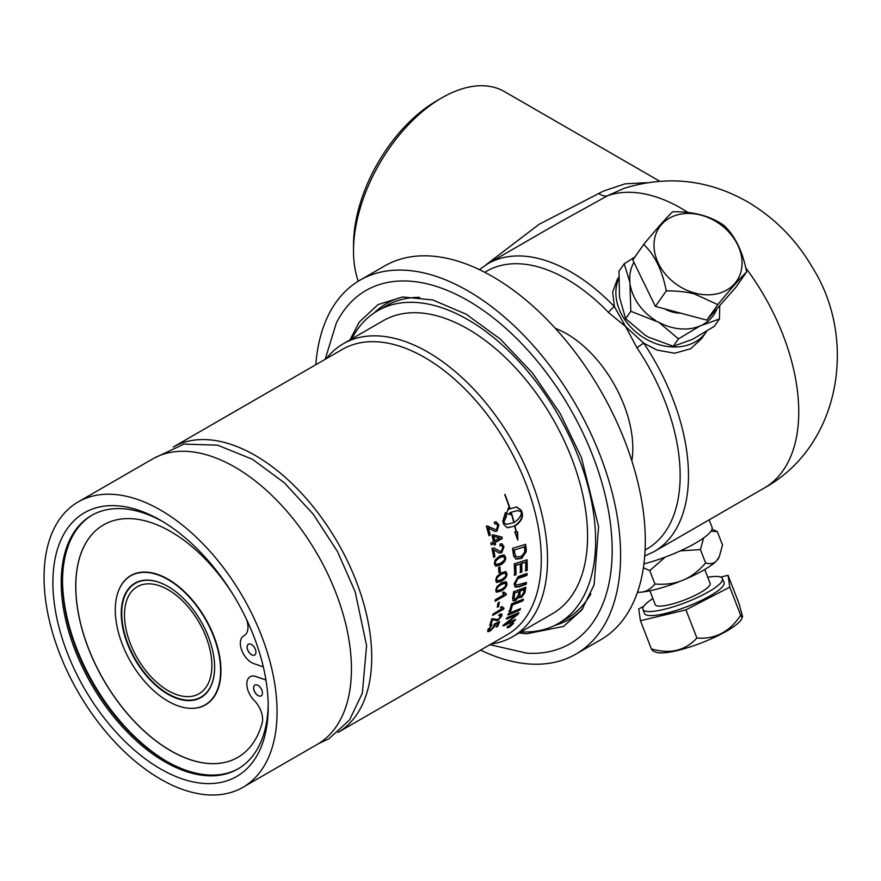 <?xml version="1.0" encoding="UTF-8"?>
<svg xmlns="http://www.w3.org/2000/svg" width="881" height="881" viewBox="0 0 881 881"><rect width="100%" height="100%" fill="white"/><g stroke="black" fill="none" stroke-linecap="round" stroke-linejoin="round"><path stroke-width="1.32" d="M558.246 223.058L607.681 195.681L624.188 188.281M499.45 618.495L497.225 620.323L492.127 619.222A164.031 94.708 60 0 1 490.497 624.211L490.023 624.486M501.487 613.859L499.934 617.944M500.342 615.301L500.727 616.491L499.131 615.742L499.659 614.321L501.785 614.024L501.84 615.874L497.71 620.808L492.622 619.684A164.769 95.126 60 0 1 490.992 624.695L489.693 625.444A164.769 95.126 -120 0 0 491.829 618.638L498.194 619.508L500.727 616.491M500.232 616.017L498.635 615.279M498.723 602.472A164.031 94.708 60 0 1 498.139 606.062L497.424 606.469M497.28 607.251A164.769 95.126 -120 0 0 497.985 602.901L499.34 602.108A164.769 95.126 60 0 1 498.646 606.458L497.28 607.251M499.406 567.177A164.031 94.708 60 0 1 499.758 571.681L498.877 572.187M498.921 572.716A164.769 95.126 -120 0 0 498.514 567.694L499.879 566.901A164.769 95.126 60 0 1 500.287 571.934L498.921 572.716M503.26 556.484L499.12 557.673C495.816 559.721 494.428 561.494 494.957 562.981L496.135 564.38M502.963 556.374L499.626 557.86C496.333 559.92 494.946 561.693 495.474 563.19L496.377 564.512L500.309 563.278C503.624 561.219 505.022 559.446 504.505 557.948L503.117 556.429M503.833 554.832L505.11 557.122C505.54 559.953 503.822 562.496 499.979 564.754L495.518 566.054M495.078 560.074L499.373 556.131L504.097 554.92L505.628 557.321C506.057 560.173 504.339 562.728 500.496 564.974L495.761 566.175L494.362 563.829L495.078 560.074M489.836 534.91L489.021 535.736A164.769 95.126 -120 0 0 486.334 526.353L487.336 526.023L495.21 529.514L496.587 529.283L497.754 525.505L496.025 523.677L494.726 524.008L494.329 522.125L496.036 521.783L498.888 524.9L497.038 531.089L495.111 531.463L487.898 527.983A164.031 94.708 60 0 1 489.836 534.91L488.944 535.428M495.794 521.772L498.404 524.845L496.554 531.012L494.858 531.419M495.783 523.666L494.67 523.766M486.863 525.979L494.957 529.47M488.371 528.038A164.769 95.126 60 0 1 490.332 534.987M487.336 526.023L487.909 526.023M510.826 624.574L510.958 624.728A164.769 95.126 60 0 1 510.672 625.18L511.619 624.618A164.769 95.126 -120 0 0 511.883 624.2L510.958 624.728M510.407 624.816L509.24 625.73A164.769 95.126 -120 0 0 509.471 625.367L512.533 623.594A164.769 95.126 60 0 1 512.026 624.376L511.883 624.2M509.758 625.84L508.227 627.239A164.769 95.126 -120 0 0 508.524 626.809L510.396 625.191A164.769 95.126 -120 0 0 510.54 624.981M510.231 625.411L512.026 624.376M512.819 624.012L511.575 623.616L508.073 626.743L509.284 627.085L512.819 624.012L512.566 622.68M508.073 626.743L507.852 627.503L507.401 626.953M508.59 626.854L507.148 626.468M511.784 623.263L513.293 623.737L509.042 627.415L507.61 627.019L511.784 623.263M513.535 622.79L513.293 623.737M507.335 627.933L507.61 627.019M519.702 608.903A164.031 94.708 60 0 1 519.438 609.575L507.709 614.52M508.205 614.993A164.769 95.126 -120 0 0 508.733 613.462L520.506 608.573A164.769 95.126 60 0 1 519.933 610.059L508.205 614.993M524.184 589.521L523.666 589.125L519.845 590.545L520.352 590.931A164.769 95.126 60 0 1 519.9 593.739L520.043 596.283L521.508 596.052L523.688 592.439A164.769 95.126 -120 0 0 524.184 589.521L520.352 590.931M519.845 590.545A164.031 94.708 60 0 1 519.394 593.331L519.845 595.997M518.975 591.448L514.746 593.012A164.769 95.126 60 0 1 514.273 596.14L514.416 599.003L516.057 598.805L518.402 594.939A164.769 95.126 -120 0 0 518.975 591.448L514.746 593.012M514.24 592.627A164.031 94.708 60 0 1 513.766 595.732L514.064 597.736M513.557 597.329L514.207 598.728M519.151 597.869L518.722 596.977L515.693 600.534L513.061 600.787L512.61 598.298A164.769 95.126 -120 0 0 513.59 591.735L525.836 587.242A164.769 95.126 60 0 1 525.153 591.437L524.746 593.155L521.255 597.571L518.204 596.558L515.187 600.104L512.83 600.545M525.23 587.473A164.031 94.708 60 0 1 524.635 591.03L524.239 592.737L520.748 597.142L518.931 597.604M526.519 559.898A164.031 94.708 60 0 1 526.662 570.084L527.179 570.403L525.748 570.888A164.769 95.126 -120 0 0 525.66 562.199L521.167 563.223A164.031 94.708 60 0 1 521.31 571.736L521.838 572.044L520.407 572.529A164.769 95.126 -120 0 0 520.231 563.961L515.275 565.15A164.031 94.708 60 0 1 515.506 574.445L514.075 574.93M521.31 571.736L519.889 572.221M526.662 570.084L525.23 570.58M515.506 574.445L516.024 574.753L514.592 575.238A164.769 95.126 -120 0 0 514.229 563.873L527.014 559.732A164.769 95.126 60 0 1 527.179 570.403M515.275 565.15L515.792 565.415A164.769 95.126 60 0 1 516.024 574.753M520.231 563.961L515.792 565.415M521.167 563.223L521.684 563.488A164.769 95.126 60 0 1 521.838 572.044M525.66 562.199L521.684 563.488M524.393 546.87L514.317 549.986A164.769 95.126 60 0 1 514.636 552.453L515.231 555.25L516.993 557.111L521.519 556.329L524.757 552.046L524.713 549.601A164.769 95.126 -120 0 0 524.393 546.87L514.317 549.986M513.799 549.788A164.031 94.708 60 0 1 514.13 552.244L515.837 556.363M515.319 556.142L516.993 557.111M525.142 544.48A164.031 94.708 60 0 1 525.66 548.797L525.715 551.44L521.089 558.191L515.748 558.995M513.293 553.973A164.769 95.126 -120 0 0 512.533 548.356L525.605 544.337A164.769 95.126 60 0 1 526.177 549.017L526.232 551.671L521.607 558.444L516.013 559.127L513.788 556.407L513.293 553.973M514.119 522.455C518.557 519.614 521.045 516.211 521.574 512.246L517.951 510.517L511.211 512.246A164.769 95.126 60 0 1 514.119 522.455L513.777 522.4M517.72 510.495L511.211 512.246M516.024 531.838L517.687 531.915L517.808 540.119L514.724 531.926L516.046 531.915A164.769 95.126 -120 0 0 514.713 526.1L507.445 527.763L503.778 524.558A164.769 95.126 -120 0 0 502.787 521.067L505.441 512.632A164.769 95.126 60 0 1 506.531 516.134L503.591 522.631L506.751 524.316L513.832 522.62A164.769 95.126 -120 0 0 510.925 512.412L510.165 512.885A164.769 95.126 60 0 1 510.661 514.537L506.509 513.788L508.513 507.731A164.769 95.126 60 0 1 509.053 509.383L509.824 508.899A164.769 95.126 -120 0 0 504.659 494.45L505 494.45A164.769 95.126 60 0 1 510.11 508.733L516.718 507.004L521.376 510.33A164.769 95.126 60 0 1 522.367 513.81A164.769 95.126 60 0 1 522.378 513.821C522.94 518.226 520.473 522.268 514.989 525.935A164.769 95.126 60 0 1 516.365 531.915M514.504 525.836C519.988 522.169 522.444 518.149 521.882 513.755L521.552 512.544M521.409 512.059L520.902 510.275L516.486 506.993M508.271 508.392A164.031 94.708 -120 0 1 508.579 509.361L509.053 509.383M510.154 514.405A164.031 94.708 -120 0 0 509.681 512.852L510.165 512.885M509.681 512.852L510.925 512.412M506.498 524.272L503.271 522.763M507.192 527.708L514.713 526.1M517.114 537.63L517.18 531.915M503.106 522.565L506.057 516.09A164.031 94.708 -120 0 0 505.11 513.039M525.858 582.627A164.031 94.708 60 0 1 525.715 583.872L518.502 586.482L514.867 586.911M526.552 573.641A164.031 94.708 60 0 1 526.486 575.018L517.389 578.299L514.989 582.737L515.98 585.05M520.264 575.811L527.091 573.454A164.769 95.126 60 0 1 527.003 575.359L517.907 578.63L515.506 583.079L516.222 585.259L526.442 582.418A164.769 95.126 60 0 1 526.232 584.246L519.019 586.856L515.11 587.12L514.108 583.971L517.995 576.725L520.264 575.811M522.763 599.432A164.031 94.708 60 0 1 522.521 600.335L511.927 604.542A164.031 94.708 60 0 1 510.165 610.709L508.822 611.26M509.317 611.722A164.769 95.126 -120 0 0 511.476 603.859L523.457 599.168A164.769 95.126 60 0 1 523.017 600.787L512.434 604.983A164.769 95.126 60 0 1 510.661 611.172L509.317 611.722M514.504 619.872A164.031 94.708 60 0 1 514.35 620.147L514.812 620.687L503.348 625.917A164.769 95.126 -120 0 0 504.064 624.563L516.74 614.586L516.266 614.079L506.135 618.561M514.35 620.147L502.875 625.389M518.006 613A164.031 94.708 60 0 1 517.709 613.639L516.651 614.486M516.74 614.586L506.619 619.057A164.769 95.126 -120 0 0 507.203 617.625L518.865 612.625A164.769 95.126 60 0 1 518.193 614.145L505.749 623.891L515.539 619.409A164.769 95.126 60 0 1 514.812 620.687M493.69 536.496L493.195 536.397A164.031 94.708 60 0 1 494.252 540.791L499.725 538.027L493.69 536.496A164.769 95.126 60 0 1 494.748 540.901M492.765 534.701L501.476 536.97A164.031 94.708 60 0 1 501.796 538.379L494.637 542.509A164.031 94.708 60 0 1 495.045 544.392L494.307 545.24A164.769 95.126 -120 0 0 493.889 543.346L491.169 544.513M495.045 544.392L494.219 544.865M493.889 543.346L491.246 544.876A164.769 95.126 -120 0 0 490.86 543.148L493.503 541.628A164.769 95.126 -120 0 0 492.005 535.505L493.25 534.789L501.972 537.091A164.769 95.126 60 0 1 502.291 538.5L495.133 542.63A164.769 95.126 60 0 1 495.551 544.513M493.812 549.931L493.25 549.777A164.031 94.708 60 0 1 494.45 556.528L493.58 557.034M501.73 543.72L503.492 546.583L501.157 552.629L498.965 552.96M501.399 545.559L500.111 545.537M493.933 548.004L499.318 551.088M494.45 556.528L493.646 557.464A164.769 95.126 -120 0 0 491.983 548.301L494.175 548.07L499.582 551.176L501.41 551.043L502.875 547.343L501.652 545.603L500.144 545.901L499.934 544.062L501.994 543.775L503.998 546.738L501.663 552.805L499.23 553.059L493.756 549.92A164.769 95.126 60 0 1 494.957 556.704M504.945 573.146L500.705 574.225C497.391 576.273 495.915 578.013 496.289 579.423L497.181 580.711M504.461 572.892L501.223 574.489C497.908 576.548 496.432 578.277 496.807 579.698L497.413 580.887L501.388 579.665C504.714 577.617 506.201 575.888 505.848 574.467L504.725 572.991M505.65 571.538L506.443 573.564C506.586 576.262 504.736 578.74 500.893 580.997L496.399 582.308M496.708 576.725L501.135 572.826L505.914 571.648L506.96 573.839C507.115 576.548 505.265 579.037 501.41 581.284L496.653 582.473L495.695 580.348L496.708 576.725M505.342 584.048L504.593 582.826L500.882 584.18C497.556 586.228 496.036 587.935 496.3 589.29L497.06 590.501M505.11 583.134L501.399 584.488C498.073 586.537 496.554 588.244 496.829 589.609L497.28 590.699L501.245 589.477C504.582 587.44 506.123 585.733 505.859 584.367L505.11 583.134M505.914 581.57L506.465 583.42C506.432 586.03 504.494 588.453 500.639 590.699L496.179 592.043M496.906 586.735L501.41 582.881L506.19 581.702L506.982 583.751C506.949 586.361 505.011 588.794 501.157 591.041L496.421 592.241L495.717 590.248L496.906 586.735M505.749 593.882A164.031 94.708 60 0 1 505.683 594.51L495.188 600.567M503.591 592.208L504.736 593.32M505.683 594.51L506.19 594.884L495.111 601.283A164.769 95.126 -120 0 0 495.265 599.818L503.844 594.796M503.778 594.752L502.533 592.814L503.844 592.054L506.3 593.937A164.769 95.126 60 0 1 506.19 594.884M503.348 608.11A164.031 94.708 60 0 1 503.238 608.595L492.853 614.586M501.619 606.712L502.379 607.494M503.238 608.595L503.745 609.024L492.655 615.423A164.769 95.126 -120 0 0 492.975 614.079L501.454 608.991M501.3 608.848L500.551 607.317L501.862 606.568L503.943 608.165A164.769 95.126 60 0 1 503.745 609.024M491.124 629.541L487.645 631.512M498.833 621.997A164.031 94.708 60 0 1 497.159 625.84L497.633 626.358L496.344 627.107A164.769 95.126 -120 0 0 497.985 623.33L497.49 622.845L494.737 624.023L493.812 626.909M488.492 628.66L488.845 630.234L488.889 629.342L490.717 629.783L494.109 626.314L494.351 623.957L499.659 621.634A164.769 95.126 60 0 1 497.633 626.358M491.29 625.653L490.354 626.457M494.737 624.023L495.166 625.939L490.288 630.917L488.03 631.688L487.777 629.981L492.105 625.081L488.889 629.342L488.404 628.836M497.985 623.33L495.232 624.519M494.109 626.314L493.745 625.18M371.727 657.226A164.769 95.126 -120 0 0 300.058 491.686A164.769 95.126 -120 0 0 173.227 447.052L342.39 349.383A164.769 95.126 -120 0 1 469.364 393.521A164.769 95.126 -120 0 1 541.286 559.336A164.769 95.126 -120 0 1 507.159 634.76L337.974 732.441A164.769 95.126 -120 0 0 371.727 657.226M244.213 635.619A18.391 10.616 60 0 1 243.949 635.763A15.814 9.129 -120 0 0 243.685 635.906A15.814 9.129 -120 0 0 243.641 635.928M237.804 757.374A134.242 77.506 60 0 1 103.606 679.846A134.242 77.506 60 0 1 103.562 524.867M265.941 680A14.713 8.491 -120 0 0 265.137 679.68L255.875 676.498A15.814 9.129 -120 0 0 250.182 676.74A15.814 9.129 -120 0 0 250.138 676.762M186.871 708.016A74.654 43.103 -120 0 0 187.014 708.038A74.654 43.103 -120 0 0 205.504 618.671A74.654 43.103 -120 0 0 118.858 589.995A74.654 43.103 -120 0 0 118.803 590.127M214.623 667.17A65.69 37.927 60 0 1 168.117 693.821A65.69 37.927 60 0 1 121.721 613.407A65.69 37.927 60 0 1 168.062 586.515M124.485 614.993A61.791 35.669 60 0 1 137.282 586.713A61.791 35.669 60 0 1 191.992 611.667A61.791 35.669 60 0 1 208.951 681.883A61.791 35.669 60 0 1 199.062 693.732A61.791 35.669 60 0 1 151.455 677.181A61.791 35.669 60 0 1 124.485 614.993M261.139 695.891A6.255 3.612 -120 0 0 261.91 690.308A6.255 3.612 -120 0 0 257.131 684.966A6.255 3.612 -120 0 0 254.884 685.066A6.255 3.612 -120 0 0 254.884 692.279A6.255 3.612 -120 0 0 261.139 695.891A6.255 3.612 60 0 1 254.961 692.235A6.255 3.612 60 0 1 254.928 685.044M254.675 655.035A6.255 3.612 60 0 1 248.464 651.4A6.255 3.612 60 0 1 248.431 644.209M265.137 679.68L265.06 679.725A14.713 8.491 60 0 1 265.952 680.077M265.06 679.725L255.798 676.542A15.814 9.129 60 0 0 250.105 676.784A15.814 9.129 60 0 0 254.135 700.351A18.391 10.616 -120 0 1 262.164 723.059A134.242 77.506 60 0 1 237.771 757.396A134.242 77.506 60 0 1 103.529 679.89A134.242 77.506 60 0 1 103.529 524.889A134.242 77.506 60 0 1 233.52 595.325M649.881 590.788L655.255 604.652A29.425 6.222 -21.2 0 0 684.273 600.06A29.425 6.222 -21.2 0 0 710.196 583.663A29.425 6.222 -21.2 0 0 710.119 583.365L704.745 569.511M707.762 577.275A42.662 9.019 158.8 0 1 722.464 578.575A42.662 9.019 158.8 0 1 685.947 602.406A42.662 9.019 158.8 0 1 642.921 609.443A42.662 9.019 158.8 0 1 642.8 609.013A42.662 9.019 158.8 0 1 652.898 598.562M722.464 578.575L724.028 582.594A42.662 9.019 158.8 0 1 687.51 606.436A42.662 9.019 158.8 0 1 644.474 613.462L642.921 609.443M729.776 587.131L740.69 615.29C729.611 631.93 715.009 639.507 696.882 638.009L685.958 609.85L729.776 587.131L728.058 575.315L720.691 577.077M728.058 575.315L738.983 603.463L742.452 616.105L741.659 618.936A47.078 9.944 -21.2 0 1 701.628 642.822A47.078 9.944 -21.2 0 1 655.96 652.182L652.909 650.916L651.367 648.901L640.443 620.742L685.958 609.85M742.452 616.105C742.76 617.988 742.165 617.724 740.69 615.29M643.67 606.359L638.725 608.914L640.443 620.742M696.882 638.009C685.231 650.707 670.056 654.341 651.367 648.901M680.561 313.129A29.425 23.203 -144.9 0 1 672.5 312.05A29.425 23.203 -144.9 0 1 664.604 308.868M643.692 244.455C654.748 254.917 662.281 270.39 666.289 290.873C677.61 290.862 687.059 291.908 694.646 294.023L717.762 304.606C730.911 288.704 740.547 277.812 746.648 271.932L735.723 287.47L706.848 320.144L655.365 306.412L632.778 259.994L643.692 244.455C656.841 228.553 666.477 217.662 672.577 211.781C693.259 211.352 710.416 215.933 724.05 225.514C735.106 235.976 742.639 251.448 746.648 271.932M655.365 306.412L666.289 290.873M706.848 320.144L717.762 304.606M694.933 293.087A47.078 37.123 -144.9 0 1 661.543 224.49A47.078 37.123 -144.9 0 1 737.628 244.797A47.078 37.123 -144.9 0 1 694.933 293.087M719.458 318.977L714.26 326.377L692.521 339.361L673.249 346.277L678.447 338.877L700.186 325.893L719.458 318.977L719.755 305.542M673.249 346.277L648.416 337.104L645.244 335.265L625.62 318.691L630.818 311.29L658.823 322.303L678.447 338.877M625.62 318.691L619.486 297.073L619.002 271.216L624.2 263.815L629.893 282.272L630.818 311.29M634.871 257.01L624.2 263.815M629.893 282.272A47.816 37.707 -144.9 0 1 633.935 262.373M655.64 320.464A47.816 37.707 -144.9 0 1 630.333 285.433M717.046 308.603A47.816 37.707 -144.9 0 1 702.917 324.56M700.186 325.893A47.816 37.707 -144.9 0 1 658.823 322.303M711.011 531.177L717.31 531.606L722.508 545.009L719.259 556.759L716.099 561.307C713.566 563.664 710.075 564.225 705.615 563.003L700.417 549.601L703.589 537.983M717.31 531.606L712.035 529.173M705.615 563.003C698.798 570.734 691.783 576.24 684.57 579.511L681.189 580.909C673.789 583.707 665.034 584.742 654.946 584.015L649.738 570.613L665.221 557.1M680.308 550.867L700.417 549.601M654.946 584.015C650.938 588.75 646.555 591.448 641.775 592.131L637.448 592.296M643.394 567.749L649.738 570.613M637.415 592.417A47.816 10.098 -21.2 0 0 639.529 592.329M641.775 592.131A47.816 10.098 -21.2 0 0 681.189 580.909M684.57 579.511A47.816 10.098 -21.2 0 0 716.099 561.307M717.222 560.107A47.816 10.098 -21.2 0 0 718.742 557.871L719.259 556.759M358.27 281.215A125.047 72.198 -60 0 1 353.523 250.942A125.047 72.198 -60 0 1 441.943 97.791A125.047 72.198 -60 0 1 504.461 91.602L659.572 181.145M436.734 100.797L441.943 97.791L436.734 100.797A117.691 67.947 120 0 0 353.523 244.94L353.523 250.942M646.786 182.675L625.003 183.854L603.485 191.056L539.007 224.358L486.037 264.796M555.36 328.382A93.419 53.939 60 0 1 632.822 448.231A93.419 53.939 60 0 1 631.831 460.829M706.738 331.245A51.494 40.603 -144.9 0 1 706.155 332.104L701.529 338.678L690.594 348.799L674.637 353.237L657.072 350.087L643.725 343.15A5.881 0.562 146.1 0 0 636.996 347.841A160.353 92.582 60 0 1 645.101 549.975M644.727 556.01L654.043 551.66A166.234 95.974 -120 0 0 643.725 343.15L625.543 326.477L636.996 347.841M484.792 272.306A160.353 92.582 60 0 1 608.749 312.711A5.881 1.894 -43.9 0 1 614.453 306.731L612.614 292.239L617.284 279.464L618.759 277.361M608.749 312.711L625.543 326.477L614.453 306.731A166.234 95.974 -120 0 0 487.81 263.727L558.202 223.091M654.043 551.66L764.312 487.997C840.981 445.687 857.742 338.888 812.403 267.417C796.732 240.502 775.754 219.017 749.478 202.96C709.866 179.724 668.073 174.845 624.1 188.314L624.177 188.292M709.15 519.845L712.035 527.29A51.494 10.88 158.8 0 1 695.561 543.103A51.494 10.88 158.8 0 1 643.923 563.884M706.155 332.104A51.494 40.603 -144.9 0 1 644.11 337.974A51.494 40.603 -144.9 0 1 618.737 278.539M688.182 212.574A166.234 95.974 60 0 0 607.681 195.681A22.069 11.266 60.6 0 1 598.695 193.523M325.177 359.316L336.289 323.129A203.963 117.757 60 0 1 467.943 300.608A203.963 117.757 60 0 1 608.991 513.81A203.963 117.757 60 0 1 526.838 653.173L489.946 644.705M167.049 761.569A149.318 86.206 60 0 1 62.518 580.513M246.416 619.167A18.391 10.616 60 0 1 244.169 635.642A18.391 10.616 60 0 1 243.872 635.807A15.814 9.129 -120 0 0 243.608 635.95A15.814 9.129 -120 0 0 241.658 650.057A15.814 9.129 -120 0 0 253.728 663.58L263.001 666.763A14.713 8.491 60 0 0 263.32 666.862M252.395 655.145A6.255 3.612 60 0 1 247.616 649.804A6.255 3.612 60 0 1 248.387 644.22A6.255 3.612 60 0 1 250.633 644.132A6.255 3.612 60 0 1 255.413 649.473A6.255 3.612 60 0 1 254.642 655.057A6.255 3.612 60 0 1 252.395 655.145M214.623 667.302A66.02 38.114 -120 0 0 167.941 586.449A66.02 38.114 -120 0 0 121.259 613.407A66.02 38.114 -120 0 0 167.941 694.261A66.02 38.114 -120 0 0 214.623 667.302M220.602 670.749A74.467 42.993 -120 0 0 177.499 586.074A74.467 42.993 -120 0 0 118.748 590.259A74.467 42.993 -120 0 0 115.29 609.949A74.467 42.993 -120 0 0 186.728 708.005A74.467 42.993 -120 0 0 220.602 670.749M277.063 711.881A164.769 95.126 -120 0 0 205.141 546.066A164.769 95.126 -120 0 0 78.178 501.928A164.769 95.126 -120 0 0 44.05 577.352A164.769 95.126 -120 0 0 115.973 743.168A164.769 95.126 -120 0 0 242.936 787.306A164.769 95.126 -120 0 0 277.063 711.881M268.22 706.782A152.259 87.913 60 0 1 160.551 768.937A152.259 87.913 60 0 1 52.893 582.462A152.259 87.913 60 0 1 160.562 520.297A152.259 87.913 60 0 1 268.22 706.782M242.936 787.306L317.314 744.368A164.769 95.126 -120 0 0 351.442 668.943A164.769 95.126 -120 0 0 279.519 503.128A164.769 95.126 -120 0 0 152.556 458.99L78.178 501.928M491.08 644.044A169.174 97.681 -120 0 0 512.489 636.787A169.174 97.681 -120 0 0 547.519 559.336A169.174 97.681 -120 0 0 473.681 389.083A169.174 97.681 -120 0 0 343.304 343.755A169.174 97.681 -120 0 0 326.322 358.666M512.489 636.787L552.53 613.661A169.174 97.681 -120 0 0 587.572 536.21A169.174 97.681 -120 0 0 513.722 365.956A169.174 97.681 -120 0 0 383.356 320.64L343.304 343.755M520.957 631.886A180.583 104.255 -120 0 0 558.235 623.539A180.583 104.255 -120 0 0 595.633 540.868A180.583 104.255 -120 0 0 516.806 359.14A180.583 104.255 -120 0 0 377.652 310.762A180.583 104.255 -120 0 0 351.783 338.866M480.574 650.112A215.889 124.639 -120 0 0 575.888 654.109A215.889 124.639 -120 0 0 620.598 555.283A215.889 124.639 -120 0 0 526.364 338.018A215.889 124.639 -120 0 0 359.999 280.18A215.889 124.639 -120 0 0 315.816 364.723M575.888 654.109L600.589 639.848A215.889 124.639 -120 0 0 645.31 541.022A215.889 124.639 -120 0 0 551.066 323.756A215.889 124.639 -120 0 0 384.711 265.919L359.999 280.18M238.553 768.595A146.378 84.51 60 0 1 166.013 760.975A146.378 84.51 60 0 1 62.518 581.702A146.378 84.51 60 0 1 92.186 515.077M268.198 704.337A146.378 84.51 60 0 1 237.903 768.981A146.378 84.51 60 0 1 125.113 729.765A146.378 84.51 60 0 1 61.218 582.462A146.378 84.51 60 0 1 91.525 515.451A146.378 84.51 60 0 1 162.655 521.53M745.733 267.846A166.234 95.974 60 0 1 764.312 487.997M590.843 593.882A180.583 104.255 60 0 1 566.813 618.583L558.235 623.539M377.652 310.762L386.241 305.806A180.583 104.255 60 0 1 419.642 297.349M374.227 312.898A182.422 105.324 60 0 1 402.914 296.941M582.826 608.573A182.422 105.324 60 0 1 554.667 625.444M510.055 624.981L510.506 625.532M610.478 194.778L609.916 194.448M479.385 269.619L487.81 263.727M519.151 632.932L526.464 633.824L563.554 626.413L581.757 610.059L594.124 584.786L598.595 526.64L581.482 457.702L560.195 413.519L532.498 373.048L500.375 339.152L466.192 314.209L432.725 299.947L402.595 296.974L378.081 304.573L359.283 322.061L349.977 339.912M318.724 743.52L328.866 738.807L349.526 720.019L362.333 693.171L366.573 645.564L355.208 591.9L337.467 551.517L313.251 514.229L284.288 482.733L252.528 459.309L217.552 445.158L183.986 444.101L153.988 458.186"/></g></svg>

